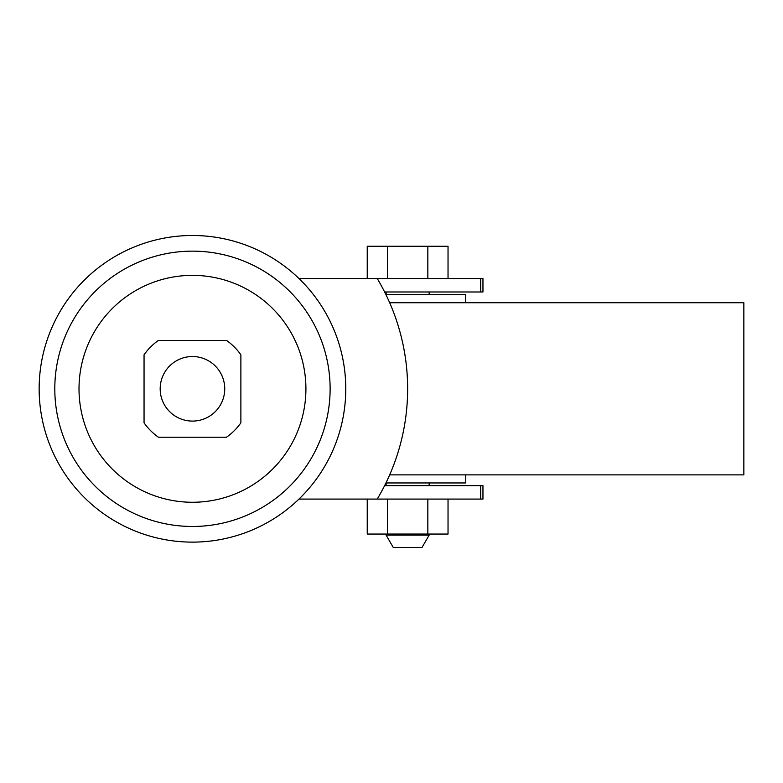 <?xml version="1.0" encoding="UTF-8"?>
<svg xmlns="http://www.w3.org/2000/svg" width="783" height="783" viewBox="0 0 783 783"><rect width="100%" height="100%" fill="white"/><g stroke="black" fill="none" stroke-linecap="round" stroke-linejoin="round"><path stroke-width="1.17" d="M389.67 474.88L743.85 474.88L743.85 302.737L389.67 302.737M385.95 482.954L465.738 482.954L465.738 474.88M385.95 294.672L465.738 294.672L465.738 302.737M298.969 499.084L377.23 499.084A215.178 215.178 0 0 0 377.23 278.533L482.954 278.533L482.954 291.981L384.619 291.981M384.619 485.636L482.954 485.636L482.954 499.084L377.23 499.084M192.461 356.529A32.279 32.279 0 0 1 224.741 388.808A32.279 32.279 0 0 1 192.461 421.088A32.279 32.279 0 0 1 160.182 388.808A32.279 32.279 0 0 1 192.461 356.529M192.461 437.227L226.483 437.227A59.175 59.175 0 0 0 240.88 422.83L240.88 354.787A59.175 59.175 0 0 0 226.483 340.399L158.44 340.399A59.175 59.175 0 0 0 144.052 354.787L144.052 422.83A59.175 59.175 0 0 0 158.44 437.227L192.461 437.227M192.461 275.362A113.447 113.447 0 0 1 305.918 388.808A113.447 113.447 0 0 1 192.461 502.265A113.447 113.447 0 0 1 79.014 388.808A113.447 113.447 0 0 1 192.461 275.362M192.461 251.147A137.661 137.661 0 0 1 330.123 388.808A137.661 137.661 0 0 1 192.461 526.47A137.661 137.661 0 0 1 54.8 388.808A137.661 137.661 0 0 1 192.461 251.147M192.461 235.497A153.311 153.311 0 0 1 345.773 388.808A153.311 153.311 0 0 1 192.461 542.12A153.311 153.311 0 0 1 39.15 388.808A153.311 153.311 0 0 1 192.461 235.497A153.311 153.311 0 0 0 39.15 388.808A153.311 153.311 0 0 0 192.461 542.12M429.153 535.132L386.117 535.132L393.272 547.503L421.998 547.503L429.153 535.132L429.153 534.055M448.033 499.084L448.033 534.055L367.237 534.055L367.237 499.084M367.237 278.533L367.237 246.254L448.033 246.254L448.033 278.533M387.438 534.055L387.438 499.084M427.841 534.055L427.841 499.084M377.23 278.533L298.969 278.533M387.438 278.533L387.438 246.254M427.841 246.254L427.841 278.533M480.713 278.533L480.713 291.981M480.713 485.636L480.713 499.084M429.153 485.636L429.153 482.954M429.153 294.672L429.153 291.981M386.117 294.672L386.117 291.981M386.117 485.636L386.117 482.954M386.117 535.132L386.117 534.055"/></g></svg>
